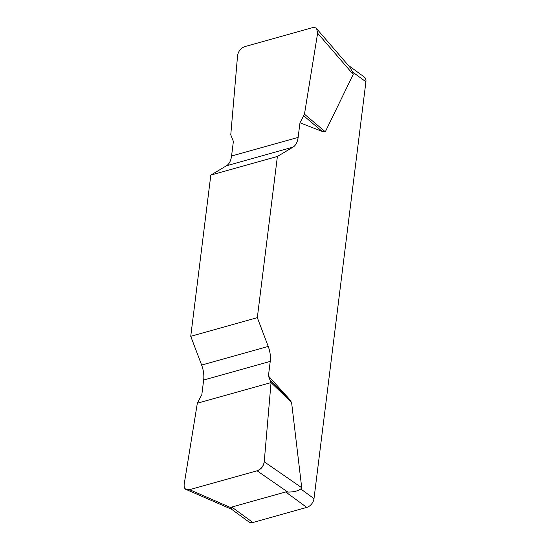 <?xml version="1.0" encoding="UTF-8"?>
<svg xmlns="http://www.w3.org/2000/svg" width="550" height="550" viewBox="0 0 550 550"><rect width="100%" height="100%" fill="white"/><g stroke="black" fill="none" stroke-linecap="round" stroke-linejoin="round"><path stroke-width="0.82" d="M348.226 65.278L364.327 77.062A8.044 5.314 126.2 0 1 365.915 81.778L352.715 72.112L353.21 74.408L325.304 131.801L322.211 131.429L299.963 122.767L304.466 114.194L317.618 33.206L316.676 28.751C315.597 27.576 314.119 27.232 312.228 27.72L244.757 46.619C240.749 48.18 238.349 51.184 237.566 55.619L230.766 134.833L233.379 141.412L231.557 156.028A20.102 11.536 -105.6 0 1 226.456 165.77L210.815 175.106L190.74 336.298L201.637 365.062A20.102 11.536 -105.6 0 1 203.658 380.022L201.836 394.639L197.333 403.212L184.188 484.199C183.831 486.874 184.566 488.668 186.388 489.582L189.571 489.686L257.043 470.786C261.051 469.226 263.45 466.221 264.234 461.78L271.04 382.573L268.421 375.994L270.243 361.377A20.102 11.536 74.4 0 0 268.221 346.418L257.324 317.653L190.74 336.298M210.815 175.106L277.399 156.454L293.04 147.125A20.102 11.536 74.4 0 0 298.141 137.383L299.963 122.767M277.399 156.454L257.324 317.653M268.421 375.994L288.929 398.64L291.589 402.476L301.723 487.726L300.788 488.978L313.995 498.644A8.044 5.314 126.2 0 1 306.783 507.409L285.697 491.968L231.798 507.059L231.344 507.863L231.571 509.231M365.915 81.778L313.995 498.644M352.715 72.112L349.587 66.859L316.876 28.985M231.798 507.059L252.883 522.5L306.783 507.409M285.697 491.968L287.781 492.058C293.37 492.119 297.708 491.095 300.788 488.978M252.883 522.5A8.044 5.314 126.2 0 1 248.999 522.005L231.296 509.039M270.813 381.102L288.929 398.64M271.04 382.573L291.589 402.476M303.847 115.906L322.211 131.429M304.466 114.194L325.304 131.801M264.241 461.739C263.567 466.311 261.154 469.336 256.994 470.8L189.619 489.672C185.542 490.511 183.734 488.668 184.195 484.151L197.333 403.212L271.04 382.573L264.241 461.739M293.04 147.125L226.456 165.77M231.557 156.028L298.141 137.383M201.637 365.062L268.221 346.418M270.243 361.377L203.658 380.022M264.234 461.78L301.723 487.726M287.781 492.058L257.043 470.786M189.571 489.686L231.344 507.863M353.21 74.408L317.618 33.206M186.649 489.692L231.715 509.307"/></g></svg>
